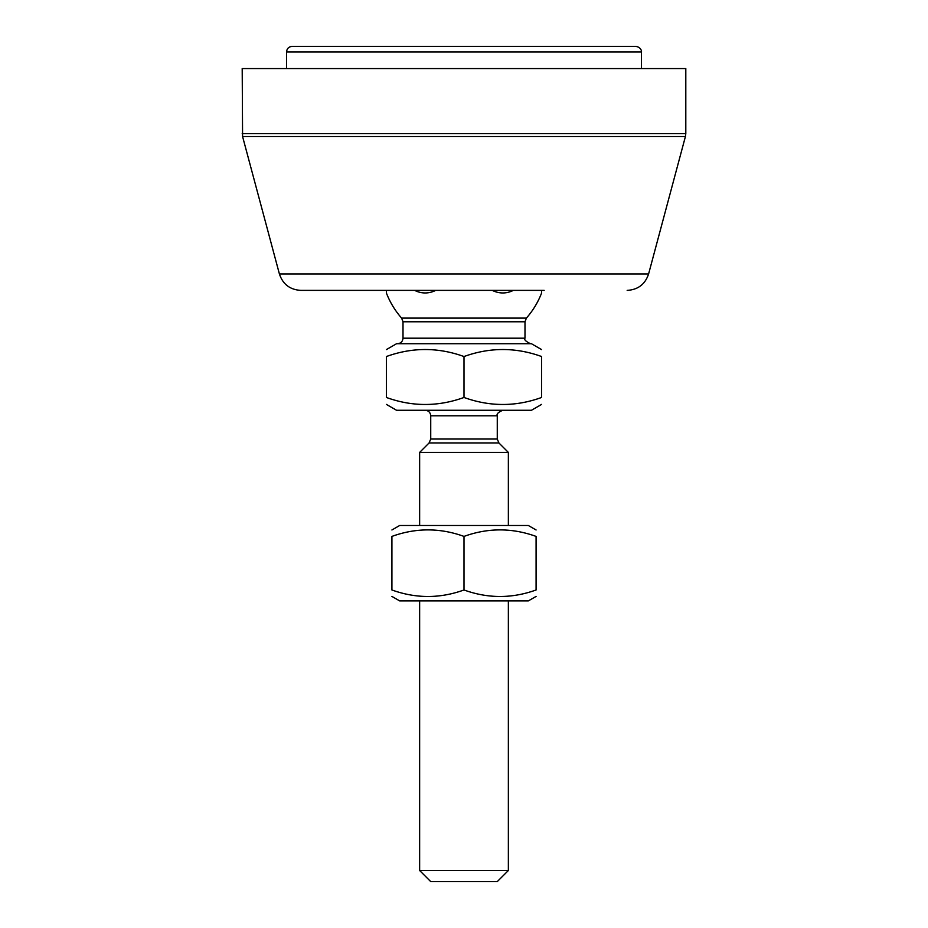 <?xml version="1.0" encoding="UTF-8"?>
<svg xmlns="http://www.w3.org/2000/svg" width="928" height="928" viewBox="0 0 928 928"><rect width="100%" height="100%" fill="white"/><g stroke="black" fill="none" stroke-linecap="round" stroke-linejoin="round"><path stroke-width="1.39" d="M383.832 290.383L300.823 290.383C289.977 289.722 282.831 284.246 279.398 273.946L242.579 136.532L242.196 68.579L685.804 68.579L685.804 133.655L242.196 133.655M300.823 290.383L544.168 290.383M425.186 410.269C428.55 410.605 430.406 412.45 430.731 415.814L430.731 439.025L429.107 442.946L419.642 452.412L419.642 525.492M541.627 404.399L531.454 410.269L396.546 410.269L386.373 404.399M429.107 442.946L498.893 442.946L508.358 452.412L419.642 452.412M403.007 321.772L524.993 321.772L526.385 318.107L401.615 318.107L403.007 321.772L403.007 338.186C402.671 341.55 400.826 343.406 397.462 343.731M526.385 318.107A83.172 83.172 0 0 0 541.627 292.946L541.627 290.383M513.312 290.383A29.858 25.856 -90 0 1 492.316 290.383M435.684 290.383A29.858 25.856 90 0 1 414.688 290.383M386.373 290.383L386.373 292.946A83.172 83.172 0 0 0 401.615 318.107M386.373 349.601L396.546 343.731L531.454 343.731L541.627 349.601M386.373 356.538C386.373 347.2 386.373 347.2 386.373 356.538C386.373 347.2 386.373 347.2 386.373 356.538L386.373 397.462C412.241 406.812 438.12 406.812 464 397.462C489.88 406.812 515.759 406.812 541.627 397.462C541.627 406.812 541.627 406.812 541.627 397.462C541.627 406.812 541.627 406.812 541.627 397.462L541.627 356.538C515.759 347.2 489.88 347.2 464 356.538C438.12 347.2 412.241 347.2 386.373 356.538M541.627 356.538C541.627 347.2 541.627 347.2 541.627 356.538C541.627 347.2 541.627 347.2 541.627 356.538M386.373 397.462C386.373 406.812 386.373 406.812 386.373 397.462C386.373 406.812 386.373 406.812 386.373 397.462M464 356.538L464 397.462M508.358 870.51L419.642 870.51L430.731 881.6L497.269 881.6L508.358 870.51L508.358 600.903M419.642 600.903L419.642 870.51M286.555 51.945C286.891 48.581 288.736 46.725 292.1 46.4L635.9 46.4C641.712 47.374 641.666 52.188 641.445 51.945L286.555 51.945L286.555 68.579M536.082 596.426L528.322 600.903L399.678 600.903L391.918 596.426M391.918 529.969L399.678 525.492L528.322 525.492L536.082 529.969M536.082 589.976C536.082 598.653 536.082 598.653 536.082 589.976C536.082 598.653 536.082 598.653 536.082 589.976L536.082 536.407C512.059 527.73 488.024 527.73 464 536.407C439.976 527.73 415.941 527.73 391.918 536.407C391.918 527.73 391.918 527.73 391.918 536.407C391.918 527.73 391.918 527.73 391.918 536.407L391.918 589.976C415.941 598.653 439.976 598.653 464 589.976C488.024 598.653 512.059 598.653 536.082 589.976M391.918 589.976C391.918 598.653 391.918 598.653 391.918 589.976C391.918 598.653 391.918 598.653 391.918 589.976M536.082 536.407C536.082 527.73 536.082 527.73 536.082 536.407C536.082 527.73 536.082 527.73 536.082 536.407M464 589.976L464 536.407M242.579 136.532L685.421 136.532L685.804 133.655M685.421 136.532L648.602 273.946L279.398 273.946M430.731 415.814L497.269 415.814C496.376 414.039 498.232 412.194 502.814 410.269M497.269 415.814L497.269 439.025L430.731 439.025M524.993 321.772L524.993 338.186L403.007 338.186M648.602 273.946C645.169 284.246 638.023 289.722 627.177 290.383M497.269 439.025L498.893 442.946M524.993 338.186C523.879 339.544 525.724 341.4 530.538 343.731M508.358 452.412L508.358 525.492M641.445 68.579L641.445 51.945"/></g></svg>
